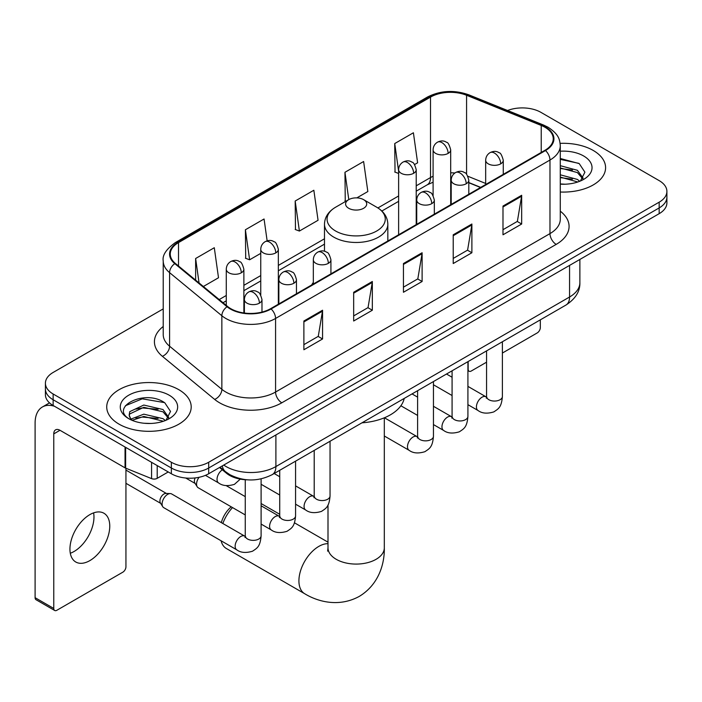 <?xml version="1.0" encoding="UTF-8"?>
<svg xmlns="http://www.w3.org/2000/svg" width="702" height="702" viewBox="0 0 702 702"><rect width="100%" height="100%" fill="white"/><g stroke="black" fill="none" stroke-linecap="round" stroke-linejoin="round"><path stroke-width="1.05" d="M313.32 282.415A46.639 26.922 0 0 0 311.67 284.977M480.519 187.487L468.804 182.748M247.358 479.817A26.395 15.242 180 0 1 226.588 473.323L219.524 467.497M163.224 308.898L53.141 372.446A26.395 15.242 0 0 0 45.411 383.222L45.411 394.717A26.395 15.242 0 0 0 53.141 405.493L171.358 473.753A26.395 15.242 0 0 0 208.696 473.753L659.169 213.671A26.395 15.242 0 0 0 666.9 202.896L666.9 197.148A26.395 15.242 0 0 1 659.169 207.924A26.395 15.242 0 0 0 666.9 197.148L666.9 191.4A26.395 15.242 0 0 0 659.169 180.625L540.952 112.373A26.395 15.242 0 0 0 507.572 110.495M45.411 383.222A26.395 15.242 0 0 0 53.141 393.998L171.358 462.258A26.395 15.242 0 0 0 208.696 462.258L208.696 468.006L659.169 207.924L208.696 468.006A26.395 15.242 0 0 1 171.358 468.006A26.395 15.242 0 0 0 208.696 468.006L208.696 473.753M53.141 393.998L53.141 399.745L171.358 468.006L53.141 399.745A26.395 15.242 0 0 1 45.411 388.969A26.395 15.242 0 0 0 53.141 399.745L53.141 405.493M593.216 150.447A42.234 24.386 0 0 0 560.135 143.375A42.234 24.386 0 0 1 593.216 150.447A42.234 24.386 0 0 1 605.589 167.69A42.234 24.386 0 0 0 593.216 150.447M178.826 389.689A42.234 24.386 0 0 0 132.801 384.406A42.234 24.386 0 0 0 106.73 406.932A42.234 24.386 0 0 0 119.094 424.175A42.234 24.386 0 0 0 165.128 429.466A42.234 24.386 0 0 0 191.198 406.932A42.234 24.386 0 0 0 178.826 389.689A42.234 24.386 0 0 0 132.801 384.406A42.234 24.386 0 0 0 106.73 406.932A42.234 24.386 0 0 0 119.094 424.175A42.234 24.386 0 0 0 165.128 429.466A42.234 24.386 0 0 0 191.198 406.932A42.234 24.386 0 0 0 178.826 389.689M544.998 127.273A28.159 16.26 180 0 1 553.237 138.768A28.159 16.26 180 0 1 544.998 150.263L270.603 308.687A28.159 16.26 180 0 1 227.623 306.511L175.351 263.408A28.159 16.26 180 0 1 170.261 254.089A28.159 16.26 180 0 1 178.51 242.594L430.519 97.095A28.159 16.26 180 0 1 466.576 95.27L541.233 125.456A28.159 16.26 180 0 1 544.998 127.273M545.489 126.992A28.861 16.664 0 0 0 541.637 125.123L466.979 94.945A28.861 16.664 0 0 0 430.019 96.806L178.01 242.304A28.861 16.664 0 0 0 174.78 263.645L227.053 306.748A28.861 16.664 0 0 0 271.104 308.968L545.489 150.553A28.861 16.664 0 0 0 545.489 126.992M303.887 321.007L303.887 349.745L322.56 338.969L322.56 310.231L303.887 321.007M303.887 344.647L318.269 336.346L322.481 311.188A7.038 4.063 -120 0 0 322.56 310.231M318.138 336.416L322.56 338.969M353.668 292.269L353.668 321.007L372.332 310.231L372.332 281.493L353.668 292.269M353.668 315.909L368.041 307.608L372.262 282.45A7.038 4.063 -120 0 0 372.332 281.493M367.918 307.678L372.332 310.231M502.992 206.055L502.992 234.793L521.665 224.017L521.665 195.279L502.992 206.055M502.992 229.694L517.374 221.393L521.586 196.235A7.038 4.063 -120 0 0 521.665 195.279M517.242 221.463L521.665 224.017M453.22 234.793L453.22 263.531L471.884 252.755L471.884 224.017L453.22 234.793M453.22 258.433L467.593 250.131L471.814 224.973A7.038 4.063 -120 0 0 471.884 224.017M467.471 250.202L471.884 252.755M403.439 263.531L403.439 292.269L422.113 281.493L422.113 252.755L403.439 263.531M403.439 287.171L417.822 278.87L422.034 253.712A7.038 4.063 -120 0 0 422.113 252.755M417.69 278.94L422.113 281.493M560.284 192.015A42.234 24.386 0 0 0 605.589 167.69A42.234 24.386 0 0 1 560.284 192.015M208.696 462.258L659.169 202.176A26.395 15.242 0 0 0 666.9 191.4M203.352 286.504L218.506 277.755L214.294 247.727L195.63 258.503L195.63 280.133M356.835 197.885L367.839 191.541L363.618 161.513L344.954 172.288L345.261 200.851M414.566 164.558L417.611 162.803L413.399 132.775L394.735 143.55L395.033 172.113M267.137 240.839L264.066 218.989L245.402 229.765L245.709 258.327M295.182 201.026L299.394 231.055L318.059 220.279L313.847 190.251L295.182 201.026L295.481 229.589M299.394 231.055L295.182 229.475M346.086 201.158L344.954 200.737M344.954 172.288L348.789 199.605M398.622 173.455L394.735 171.999M394.735 143.55L398.622 171.297M245.402 229.765L249.614 259.793L260.749 253.369M249.614 259.793L245.402 258.213M195.63 258.503L199.061 282.959M560.284 183.942L565.215 184.214M560.284 174.816L577.413 179.422L579.738 181.283M560.284 177.097L577.825 181.985M560.284 165.69L577.413 170.296L583.125 178.185M560.284 167.971L577.413 172.578L582.669 178.782M560.284 184.152A28.685 16.558 0 0 0 583.634 179.396A28.685 16.558 0 0 0 583.634 155.976A28.685 16.558 0 0 0 560.284 151.22M580.414 181.002L584.906 172.174L579.229 163.61L560.284 158.485M560.284 159.372L578.834 163.355M560.284 168.489L572.49 170.059M560.284 177.615L572.49 179.185M467.918 369.085L468.155 369.217A4.396 2.536 120 0 0 469.068 371.235A4.396 2.536 120 0 0 471.261 371.016L486.556 362.188M502.395 353.045L537.214 332.932A4.396 2.536 120 0 0 540.329 327.544L540.329 319.849M468.155 369.217L468.155 361.521M221.323 522.621A19.358 11.179 -60 0 1 231.221 506.826M232.529 507.572A28.159 16.26 120 0 0 222.841 523.499M221.095 540.777A28.159 16.26 120 0 0 226.351 548.499L304.747 593.76A28.159 16.26 -60 0 1 300.43 571.2A28.159 16.26 -60 0 1 318.822 546.393A28.159 16.26 -60 0 1 328.001 543.681M348.692 208.283A10.556 6.099 0 0 0 363.618 208.283A10.556 6.099 0 0 0 363.618 199.658L376.737 207.23A29.098 16.804 0 0 1 376.737 230.993A29.098 16.804 0 0 1 335.582 230.993A29.098 16.804 0 0 1 335.582 207.23C328.413 211.486 324.71 217.137 324.482 224.192A31.678 18.287 0 0 0 333.757 237.118A31.678 18.287 0 0 0 368.278 241.084A31.678 18.287 0 0 0 387.837 224.192C387.601 217.137 383.897 211.486 376.737 207.23L363.618 199.658A10.556 6.099 0 0 0 348.692 199.658A10.556 6.099 0 0 0 348.692 208.283M361.969 422.823A48.394 27.94 0 0 0 404.203 398.438M245.261 514.926L198.201 487.758A7.915 4.572 -60 0 1 197.209 486.784A7.915 4.572 -60 0 1 196.56 484.134A7.915 4.572 -60 0 1 199.07 477.29M197.209 486.784L194.849 482.994A5.721 3.299 -60 0 1 194.384 481.081A5.721 3.299 -60 0 1 195.138 477.922M162.092 504.036A7.915 4.572 -60 0 1 167.69 494.34A7.915 4.572 -60 0 1 170.305 493.576A7.915 4.572 -60 0 1 171.648 493.945L244.7 536.117A7.915 4.572 -60 0 0 241.093 536.319A7.915 4.572 -60 0 0 240.733 536.512A7.915 4.572 -60 0 0 235.565 543.488A7.915 4.572 -60 0 0 236.776 549.833L163.733 507.66A7.915 4.572 -60 0 1 162.741 506.686A7.915 4.572 -60 0 1 162.092 504.036M162.741 506.686L160.381 502.895A5.721 3.299 -60 0 1 159.916 500.982A5.721 3.299 -60 0 1 163.961 493.98A5.721 3.299 -60 0 1 165.847 493.427L170.305 493.576M93.612 512.872A28.159 16.26 -60 0 1 74.061 551.491A28.159 16.26 -60 0 1 70.305 553.255M89.856 560.608A28.159 16.26 120 0 0 108.248 535.802A28.159 16.26 120 0 0 103.931 513.241A28.159 16.26 120 0 0 89.856 514.627A28.159 16.26 120 0 0 71.455 539.443A28.159 16.26 120 0 0 75.772 562.004A28.159 16.26 120 0 0 89.856 560.608M157.204 465.575L157.204 478.334L168.252 471.955M54.458 406.256A35.197 20.323 -120 0 0 42.392 406.984A35.197 20.323 -120 0 0 35.1 423.095L35.1 597.683L53.764 608.458L53.764 433.88A8.801 5.081 60 0 1 55.59 429.852A8.801 5.081 60 0 1 59.986 430.282L125.044 467.848L125.044 447.007M53.764 608.458A4.396 2.536 120 0 0 54.677 610.477L36.013 599.701A4.396 2.536 -60 0 1 35.1 597.683M54.677 610.477A4.396 2.536 120 0 0 56.88 610.257L122.832 572.183A4.396 2.536 120 0 0 125.939 566.795L125.939 468.252M157.204 478.334A4.396 2.536 180 0 1 151.571 478.615L125.632 468.129A4.396 2.536 180 0 1 125.044 467.848M144.191 423.262L150.825 423.464M131.011 419.059L143.813 414.171L163.022 418.664L165.347 420.524M132.187 420.287L143.813 416.453L163.443 421.235M131.213 419.945L129.15 415.128A19.884 11.478 0 0 0 132.362 420.437M129.15 415.128L129.756 411.644L143.813 405.045L163.022 409.538L168.734 417.427M129.203 415.408L129.756 413.926L143.813 407.327L163.022 411.82L168.287 418.023M166.032 420.244L170.525 411.425L164.838 402.86C144.717 388.39 108.95 407.45 129.598 419.138L129.703 419.208M169.243 395.226A28.685 16.558 0 0 0 128.677 395.226A28.685 16.558 0 0 0 128.677 418.646A28.685 16.558 0 0 0 169.243 418.646A28.685 16.558 0 0 0 169.243 395.226M125.404 405.73L142.252 398.824L164.452 402.597M135.925 409.09L142.252 407.95L158.099 409.301M135.925 418.216L142.252 417.067L158.099 418.427M226.588 472.543L226.588 473.323M223.754 465.057A35.197 20.323 0 0 0 226.114 466.567A35.197 20.323 0 0 0 275.895 466.567L569.568 297.007A35.197 20.323 0 0 0 579.878 282.643C580.142 291.374 575.482 298.85 565.926 305.072L272.244 474.622A17.603 10.161 60 0 0 275.895 466.567L275.895 434.95M569.568 265.4L569.568 297.007A17.603 10.161 60 0 1 565.926 305.072M222.323 465.882A17.603 11.767 129.5 0 0 225.395 471.604L220.051 467.199M659.169 213.671L659.169 202.176M171.358 473.753L171.358 462.258M560.284 211.179A43.998 25.404 180 0 1 556.195 244.384L281.8 402.799A8.801 5.081 60 0 1 275.579 392.023L549.973 233.608A35.197 20.323 0 0 0 560.284 219.235L560.284 145.665A35.197 20.323 180 0 1 549.973 160.038A8.801 5.081 -120 0 0 545.489 150.553M281.8 402.799A43.998 25.404 180 0 1 219.586 402.799A43.998 25.404 180 0 1 214.654 399.412L162.381 356.309A43.998 25.404 180 0 1 163.224 326.5M225.807 392.023A35.197 20.323 0 0 0 275.579 392.023L275.579 318.454A35.197 20.323 180 0 1 221.858 315.742L169.586 272.639A35.197 20.323 180 0 1 163.224 260.986L163.224 334.556A35.197 20.323 0 0 0 169.586 346.209L221.858 389.312A35.197 20.323 0 0 0 225.807 392.023M560.284 145.665C559.713 139.619 559.152 134.591 548.148 127.273L543.523 125.026A8.801 4.124 112 0 0 541.637 125.123M543.523 125.026L468.866 94.849C454.291 89.689 440.461 90.435 427.36 97.087A8.801 5.081 60 0 1 430.019 96.806M178.01 242.304A8.801 5.081 -120 0 0 175.351 242.585C166.216 249.157 162.18 255.282 163.224 260.986M174.78 263.645A8.801 5.888 129.5 0 0 169.586 272.639L169.586 346.209A8.801 5.888 -50.5 0 1 162.381 356.309M468.866 94.849A8.801 4.124 112 0 0 466.979 94.945M227.053 306.748A8.801 5.888 129.5 0 0 221.858 315.742L221.858 389.312A8.801 5.888 -50.5 0 1 214.654 399.412M271.104 308.968A8.801 5.081 60 0 1 275.579 318.454L549.973 160.038L549.973 233.608A8.801 5.081 60 0 0 556.195 244.384M178.51 242.594L178.51 266.014M541.233 125.456L541.233 152.439M466.576 95.27L466.576 174.307M485.67 183.459L467.901 176.272M454.87 173.008A28.159 16.26 0 0 0 450.693 172.806M433.099 176.246A28.159 16.26 0 0 0 430.519 177.562L416.225 185.819M430.519 97.095L430.519 177.562A15.839 9.144 60 0 1 427.237 184.81L416.225 191.172M398.622 195.972L377.904 207.941M324.482 238.785L278.343 265.417M260.749 275.579L243.875 285.319M226.272 295.481L219.2 299.57M480.712 187.381L469.726 182.932A15.839 7.415 -68 0 1 468.804 182.38M403.439 264.443L422.034 253.712M453.22 235.705L471.814 224.973M502.992 206.967L521.586 196.235M353.668 293.182L372.262 282.45M303.887 321.92L322.481 311.188M384.31 417.804L384.31 547.823A28.159 16.26 180 0 1 376.07 559.318A28.159 16.26 180 0 1 336.249 559.318A28.159 16.26 180 0 1 328.001 547.823L327.632 551.149M500.693 163.847A8.801 5.081 0 0 0 503.273 160.249C501.877 155.168 500.482 152.667 499.096 152.764C496.542 150.974 493.541 150.93 490.075 152.632A8.801 5.081 60 0 1 494.471 153.071A8.801 5.081 -120 0 1 500.693 163.847A8.801 5.081 0 0 1 488.25 163.847A8.801 5.081 0 0 1 485.67 160.249C485.802 156.915 487.267 154.379 490.075 152.632M467.918 404.668L478.071 410.53A7.915 4.572 -60 0 1 476.851 404.176A7.915 4.572 -60 0 1 482.028 397.2A7.915 4.572 -60 0 1 482.379 397.007A7.915 4.572 -60 0 1 485.986 396.805L467.918 386.381M487.004 397.604L486.302 398.192L486.556 396.481A7.915 4.572 -0 0 0 488.873 399.719A7.915 4.572 -0 0 0 499.71 399.912A7.915 4.572 -0 0 0 502.395 396.481C501.491 407.651 498.271 408.845 493.848 411.89C487.232 413.908 481.967 413.452 478.071 410.53M466.225 183.749A8.801 5.081 0 0 0 468.804 180.151C467.409 175.07 466.014 172.569 464.627 172.666C462.074 170.876 459.073 170.832 455.598 172.534A8.801 5.081 60 0 1 460.003 172.973A8.801 5.081 -120 0 1 466.225 183.749A8.801 5.081 0 0 1 453.782 183.749A8.801 5.081 0 0 1 451.202 180.151C451.333 176.816 452.799 174.28 455.598 172.534M433.45 424.57L443.594 430.423A7.915 4.572 -60 0 1 442.383 424.078A7.915 4.572 -60 0 1 447.56 417.102A7.915 4.572 -60 0 1 447.911 416.909A7.915 4.572 -60 0 1 451.518 416.707L433.45 406.282M452.536 417.506L451.825 418.094L452.079 416.383A7.915 4.572 -0 0 0 454.405 419.62A7.915 4.572 -0 0 0 465.242 419.814A7.915 4.572 -0 0 0 467.918 416.383C467.023 427.553 463.803 428.746 459.38 431.791C452.755 433.81 447.499 433.353 443.594 430.423M431.756 203.65A8.801 5.081 0 0 0 434.327 200.052C432.932 194.972 431.546 192.471 430.15 192.567C427.606 190.777 424.596 190.725 421.13 192.436A8.801 5.081 60 0 1 425.535 192.875A8.801 5.081 -120 0 1 431.756 203.65A8.801 5.081 0 0 1 419.313 203.65A8.801 5.081 0 0 1 416.734 200.052C416.865 196.718 418.331 194.182 421.13 192.436M384.31 436.003L409.126 450.324A7.915 4.572 -60 0 1 407.915 443.98A7.915 4.572 -60 0 1 413.083 437.004A7.915 4.572 -60 0 1 413.443 436.811A7.915 4.572 -60 0 1 417.049 436.609L384.406 417.769M418.067 437.407L417.357 437.995L417.611 436.284A7.915 4.572 -0 0 0 419.928 439.513A7.915 4.572 -0 0 0 430.765 439.715A7.915 4.572 -0 0 0 433.45 436.284C432.555 447.455 429.334 448.648 424.903 451.693C418.287 453.711 413.03 453.255 409.126 450.324M328.343 263.347A8.801 5.081 0 0 0 330.923 259.758C329.528 254.668 328.132 252.176 326.746 252.272C324.192 250.474 321.191 250.43 317.725 252.141A8.801 5.081 60 0 1 322.121 252.571A8.801 5.081 -120 0 1 328.343 263.347A8.801 5.081 0 0 1 315.9 263.347A8.801 5.081 0 0 1 313.32 259.758C313.452 256.423 314.917 253.887 317.725 252.141M295.568 504.176L305.721 510.029A7.915 4.572 -60 0 1 304.501 503.685A7.915 4.572 -60 0 1 309.679 496.709A7.915 4.572 -60 0 1 310.03 496.516A7.915 4.572 -60 0 1 313.636 496.314L295.568 485.881M314.654 497.113L313.952 497.7L314.206 495.989A7.915 4.572 -0 0 0 316.523 499.219A7.915 4.572 -0 0 0 327.36 499.42A7.915 4.572 -0 0 0 330.045 495.989C329.141 507.16 325.921 508.353 321.498 511.398C314.882 513.408 309.617 512.951 305.721 510.029M293.875 283.248A8.801 5.081 0 0 0 296.455 279.659C295.059 274.57 293.664 272.078 292.278 272.174C289.724 270.375 286.723 270.331 283.248 272.043A8.801 5.081 60 0 1 287.653 272.473A8.801 5.081 -120 0 1 293.875 283.248A8.801 5.081 0 0 1 281.432 283.248A8.801 5.081 0 0 1 278.852 279.659C278.984 276.325 280.449 273.78 283.248 272.043M261.1 524.069L271.244 529.931A7.915 4.572 -60 0 1 270.033 523.587A7.915 4.572 -60 0 1 275.21 516.611A7.915 4.572 -60 0 1 275.561 516.418A7.915 4.572 -60 0 1 279.168 516.216L261.1 505.782M280.186 517.014L279.475 517.602L279.729 515.891A7.915 4.572 -0 0 0 282.055 519.12A7.915 4.572 -0 0 0 292.892 519.322A7.915 4.572 -0 0 0 295.568 515.891C294.673 527.053 291.453 528.246 287.03 531.3C280.405 533.309 275.149 532.853 271.244 529.931M259.407 303.15A8.801 5.081 0 0 0 261.978 299.561C260.582 294.471 259.196 291.979 257.801 292.076C255.256 290.277 252.246 290.233 248.78 291.944A8.801 5.081 60 0 1 253.185 292.374A8.801 5.081 -120 0 1 259.407 303.15A8.801 5.081 0 0 1 246.964 303.15A8.801 5.081 0 0 1 244.384 299.561C244.515 296.226 245.981 293.682 248.78 291.944M245.718 536.916L245.007 537.504L245.261 535.793A7.915 4.572 -0 0 0 247.578 539.022A7.915 4.572 -0 0 0 258.415 539.224A7.915 4.572 -0 0 0 261.1 535.793C260.205 546.955 256.985 548.148 252.553 551.202C245.937 553.211 240.681 552.755 236.776 549.833M448.122 153.396A8.801 5.081 0 0 0 450.693 149.798C449.298 144.709 447.911 142.216 446.516 142.313C443.971 140.514 440.961 140.47 437.495 142.181A8.801 5.081 60 0 1 441.891 142.611A8.801 5.081 -120 0 1 448.122 153.396A8.801 5.081 0 0 1 435.67 153.396A8.801 5.081 0 0 1 433.099 149.798C433.231 146.464 434.696 143.928 437.495 142.181M413.645 173.289A8.801 5.081 0 0 0 416.225 169.7C414.829 164.61 413.434 162.118 412.048 162.215C409.503 160.416 406.493 160.372 403.027 162.083A8.801 5.081 60 0 1 407.423 162.513A8.801 5.081 -120 0 1 413.645 173.289A8.801 5.081 0 0 1 401.202 173.289A8.801 5.081 0 0 1 398.622 169.7C398.762 166.365 400.228 163.829 403.027 162.083M275.772 252.895A8.801 5.081 0 0 0 278.343 249.307C276.948 244.217 275.561 241.725 274.166 241.821C271.621 240.023 268.612 239.979 265.145 241.681A8.801 5.081 60 0 1 269.542 242.12A8.801 5.081 -120 0 1 275.772 252.895A8.801 5.081 0 0 1 263.32 252.895A8.801 5.081 0 0 1 260.749 249.307C260.881 245.972 262.346 243.427 265.145 241.681M241.295 272.797A8.801 5.081 0 0 0 243.875 269.208C242.48 264.119 241.084 261.627 239.698 261.723C237.153 259.924 234.143 259.88 230.677 261.583A8.801 5.081 60 0 1 235.073 262.022A8.801 5.081 -120 0 1 241.295 272.797A8.801 5.081 0 0 1 228.852 272.797A8.801 5.081 0 0 1 226.272 269.208C226.413 265.874 227.878 263.329 230.677 261.583M240.286 479.124L234.45 484.345C227.834 486.363 222.569 485.907 218.673 482.985A7.915 4.572 -60 0 1 217.032 479.352A7.915 4.572 -60 0 1 222.35 469.831M53.764 433.88L59.986 430.282M125.632 447.349L125.632 468.129M151.571 478.615L151.571 462.32M272.244 474.622C258.082 481.739 243.919 481.739 229.765 474.622L225.395 471.604M579.878 282.643L579.878 259.45M427.36 97.087L175.351 242.585M469.726 182.932L468.804 182.573M451.228 179.501L450.693 179.493M433.099 182.204L427.237 184.81M398.622 201.334L381.844 211.021M324.482 244.138L278.343 270.779M260.749 280.94L243.875 290.681M226.272 300.842L223.025 302.72M469.068 371.235L467.918 370.568M384.31 547.823C384.696 564.101 378.51 584.775 359.301 596.375C339.654 607.204 318.655 602.237 304.747 593.76M387.837 241.005L387.837 224.192M324.482 251.281L324.482 224.192M348.692 199.658L335.582 207.23M328.001 542.163L294.445 522.797M279.729 514.294L261.1 503.536M328.001 505.01L328.001 547.823M486.53 397.095L485.986 396.805M502.395 341.751L502.395 396.481M503.273 174.359L503.273 160.249M452.079 395.524L433.45 384.766M486.556 350.895L486.556 396.481M485.67 184.512L485.67 160.249M452.079 377.237L446.507 374.017M452.062 416.997L451.518 416.707M467.918 361.653L467.918 416.383M468.804 194.252L468.804 180.151M417.611 415.426L400.877 405.765M452.079 370.796L452.079 416.383M451.202 204.414L451.202 180.151M417.611 397.139L412.039 393.919M417.585 436.898L417.049 436.609M433.45 381.555L433.45 436.284M434.327 214.154L434.327 200.052M417.611 390.698L417.611 436.284M416.734 224.315L416.734 200.052M314.18 496.604L313.636 496.314M330.045 441.251L330.045 495.989M330.923 273.859L330.923 259.758M279.729 495.024L261.1 484.275M314.206 450.403L314.206 495.989M313.32 284.02L313.32 259.758M279.729 476.737L274.157 473.517M279.712 516.496L279.168 516.216M295.568 461.153L295.568 515.891M296.455 293.761L296.455 279.659M185.714 478.009L195.138 483.45M279.729 470.305L279.729 515.891M278.852 303.922L278.852 279.659M245.261 496.639L226.149 485.608M245.235 536.398L244.7 536.117M261.1 478.869L261.1 535.793M261.978 312.083L261.978 299.561M125.939 483.301L160.67 503.352M245.261 479.729L245.261 535.793M244.384 313.031L244.384 299.561M125.939 470.094L166.383 493.445M450.693 204.712L450.693 149.798M433.099 195.56L433.099 149.798M416.225 224.614L416.225 169.7M398.622 234.775L398.622 169.7M278.343 304.212L278.343 249.307M260.749 295.068L260.749 249.307M243.875 312.96L243.875 269.208M218.673 482.985L205.449 475.342M226.272 305.396L226.272 269.208M42.392 406.984L49.509 402.878"/></g></svg>
